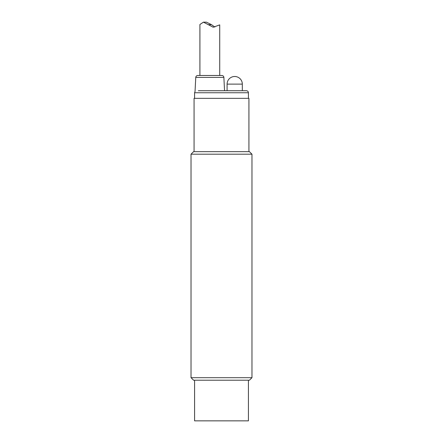 <?xml version="1.0" encoding="UTF-8"?>
<svg xmlns="http://www.w3.org/2000/svg" width="443" height="443" viewBox="0 0 443 443"><rect width="100%" height="100%" fill="white"/><g stroke="black" fill="none" stroke-linecap="round" stroke-linejoin="round"><path stroke-width="0.66" d="M199.915 75.482L199.915 24.492L203.459 22.15L213.21 27.233L219.722 24.891L219.722 75.482M214.849 27.051L211.532 24.692L206.427 22.15L203.459 22.15M242.321 90.721L242.321 84.115L227.087 84.115L227.087 90.721L198.337 90.721M248.418 98.335L248.418 92.748A2.032 2.032 0 0 0 246.386 90.721L198.436 90.721C193.951 91.513 193.951 91.513 198.436 90.721M223.881 77.409A2.032 2.032 0 0 0 221.854 75.482L197.783 75.482C196.587 75.598 195.911 76.24 195.756 77.409L223.881 77.409L224.546 90.721M248.418 380.216L248.418 420.85L194.582 420.85L194.582 380.216M191.027 377.68L193.563 380.216L249.437 380.216L251.973 377.68L191.027 377.68L191.027 154.203L251.973 154.203L249.437 151.667L193.563 151.667L191.027 154.203M248.927 151.667L248.927 98.335L194.073 98.335L194.073 151.667M211.532 24.692L208.105 24.692M195.756 77.409L195.053 91.446L194.582 92.748L248.418 92.748M242.321 84.115A7.62 7.62 0 0 0 234.707 76.495A7.62 7.62 0 0 0 227.087 84.115M194.582 92.748L194.582 98.335M251.973 154.203L251.973 377.68"/></g></svg>
